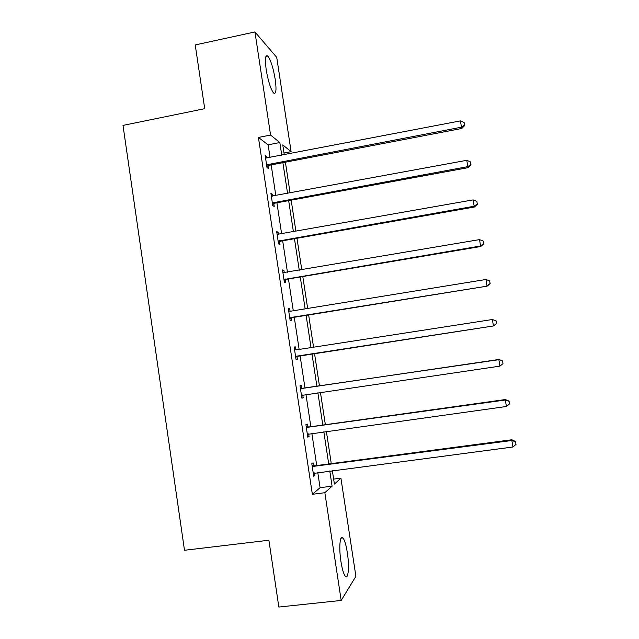 <?xml version="1.0" encoding="UTF-8"?>
<svg xmlns="http://www.w3.org/2000/svg" width="639" height="639" viewBox="0 0 639 639"><rect width="100%" height="100%" fill="white"/><g stroke="black" fill="none" stroke-linecap="round" stroke-linejoin="round"><path stroke-width="0.96" d="M340.938 561.529C338.718 547.535 340.02 533.877 342.999 537.95C344.677 540.211 346.114 545.091 347.312 552.591C349.485 566.114 348.351 580.284 345.236 576.178C343.582 573.95 342.145 569.061 340.938 561.529M266.199 69.731C264.802 58.98 265.345 54.435 267.837 56.088C270.776 60.074 273.236 67.822 275.209 79.316C276.639 90.027 276.088 94.58 273.564 92.975C270.672 89.109 268.22 81.361 266.199 69.731M333.638 479.114L340.922 478.172L355.899 576.322L341.186 600.444L278.844 607.05L268.899 540.227L184.487 550.275L123 125.404L204.712 108.686L195.23 44.93L254.937 31.95L276.719 57.35L291.112 151.651L282.765 144.901L284.275 154.814M284.004 153.025L291.112 151.651M307.599 426.844L307.175 424.064L305.905 424.687L307.79 437.18L309.06 436.485L308.661 433.873M294.164 347.113L295.498 346.905L294.156 347.033L296.033 359.438L297.367 359.238L296.943 356.474M295.498 346.905L295.913 349.661M282.582 270.529L283.908 270.305L282.494 269.946L284.355 282.262L285.753 282.542L285.345 279.802M283.908 270.305L284.283 272.797M271.072 194.496L272.39 194.256L270.912 193.417L272.765 205.646L274.235 206.405L273.819 203.681M272.39 194.256L272.693 196.229M270.065 157.553L268.132 144.813L258.428 137.441L312.359 494.298L320.083 487.693L317.791 472.533M316.728 465.551L311.864 433.426M310.85 426.724L305.961 394.463M304.987 388.041L300.082 355.659M299.14 349.429L294.259 317.232M293.277 310.778L288.461 278.947M287.446 272.262L282.678 240.799M281.631 233.882L276.919 202.787M275.832 195.654L271.176 164.918M265.353 156.691L266.671 156.435L265.153 155.365L266.998 167.546L268.5 168.544L268.092 165.828M266.671 156.435L266.926 158.16M276.815 232.444L278.141 232.213L276.695 231.614L278.548 243.882L279.986 244.402L279.57 241.678M278.141 232.213L278.476 234.449M288.365 308.749L289.691 308.533L288.309 308.421L290.186 320.778L291.552 320.818L291.136 318.07M289.691 308.533L290.106 311.281M301.744 388.185L301.328 385.413L300.018 385.788L301.904 398.241L303.198 397.785L302.782 395.022M313.469 465.647L313.054 462.86L311.808 463.722L313.709 476.271L314.939 475.32L314.58 472.956M341.186 600.444L324.844 492.717L332.096 486.159L329.788 470.967M312.359 494.298L324.844 492.717M258.428 137.441L270.577 135.053L254.937 31.95M332.344 470.631L334.397 484.074L340.922 478.172M285.401 162.194L290.09 193.01M291.176 200.167L295.921 231.35M296.983 238.275L301.784 269.826M302.798 276.527L307.663 308.437M308.645 314.915L313.557 347.201M314.508 353.447L319.452 385.908M320.435 392.346L325.355 424.695M326.377 431.413L331.282 463.626M281.775 155.301L279.834 142.529L270.577 135.053M328.718 463.962L323.821 431.772M322.799 425.055L317.887 392.721M316.904 386.283L311.968 353.838M311.017 347.592L306.113 315.323M305.13 308.853L300.274 276.951M299.26 270.249L294.459 238.722M293.405 231.797L288.668 200.63M287.582 193.473L282.893 162.673M268.132 144.813L279.834 142.529M320.083 487.693L332.096 486.159M301.864 397.985L303.198 397.785M307.718 436.669L309.06 436.485M313.589 475.496L314.939 475.32M267.781 164.263L269.275 165.277L461.757 128.479L461.454 127.185L266.583 164.822M464.577 125.052L464.17 122.528L464.577 125.052L461.454 127.185L460.439 120.883L265.568 158.089M269.275 165.277L266.854 166.619M461.757 128.479L464.689 125.571M464.17 122.528L460.439 120.883M273.548 202.363L275.01 203.138L468.06 167.674L467.796 166.635L272.35 202.906M470.919 164.439L470.512 161.907L470.919 164.439L467.796 166.635L466.782 160.309L271.327 196.157M275.01 203.138L272.581 204.472M468.06 167.674L471.015 164.862M470.512 161.907L466.782 160.309M279.331 240.591L280.761 241.135L474.394 207.02L474.17 206.237L278.133 241.135M477.285 203.977L476.878 201.437L477.285 203.977L474.17 206.237L473.148 199.879L277.11 234.361M280.761 241.135L278.332 242.453M474.394 207.02L477.365 204.296M476.878 201.437L473.148 199.879M285.138 278.971L286.536 279.275L480.744 246.51L480.568 245.983L283.94 279.507M483.675 243.667L483.268 241.119L483.675 243.667L480.568 245.983L479.538 239.609L282.909 272.701M286.536 279.275L284.099 280.569M480.744 246.51L483.739 243.882M483.268 241.119L479.538 239.609M290.969 317.487L487.118 286.152L289.763 318.014M490.097 283.5L489.682 280.944L490.097 283.5L486.982 285.881L485.952 279.483L289.858 311.329M292.335 317.543L289.89 318.829M288.692 310.953L290.13 311.289M487.118 286.152L490.137 283.612M489.682 280.944L485.952 279.483M296.823 356.139L493.524 325.946L295.609 356.658M496.535 323.494L496.12 320.922L496.535 323.494L493.428 325.938L492.397 319.508L296.672 349.813M298.149 355.955L295.697 357.225M294.499 349.317L296.288 349.757M493.524 325.946L496.567 323.502M496.12 320.922L492.397 319.508M300.442 388.568L498.859 359.685L499.898 366.139L301.48 395.453M300.33 387.833L303.054 388.32L498.915 359.469L502.581 361.051L502.997 363.631L502.581 361.051M302.99 394.894L301.528 395.765M502.597 360.963L498.915 359.469M499.898 366.139L502.997 363.631M306.329 427.475L505.345 400.014L506.392 406.492L307.367 434.384M306.177 426.477L308.909 426.996L505.361 399.543L505.345 400.014L509.067 401.34L509.491 403.928L509.067 401.34M308.19 433.969L307.383 434.448M509.067 401.14L505.361 399.543M506.392 406.492L509.491 403.928M312.231 466.526L511.863 440.503L512.909 447.004L313.286 473.459M312.048 465.272L314.787 465.807L511.839 439.76L511.863 440.503L515.585 441.773L516 444.377L515.585 441.773M515.561 441.477L511.839 439.76M512.909 447.004L516 444.377M266.91 164.606L268.42 165.621M272.677 202.699L274.147 203.474M278.46 240.927L279.898 241.47M284.267 279.299L285.673 279.602M290.098 317.807L291.464 317.871M295.945 356.458L297.279 356.274M300.817 388.664L302.119 388.28M301.752 388.712L303.054 388.32M301.816 395.253L302.814 394.926M306.704 427.579L307.974 426.94M307.639 427.627L308.909 426.996M312.615 466.63L313.853 465.743M313.557 466.694L314.787 465.807M342.999 537.95L340.994 538.19M267.837 56.088L265.92 56.496"/></g></svg>
